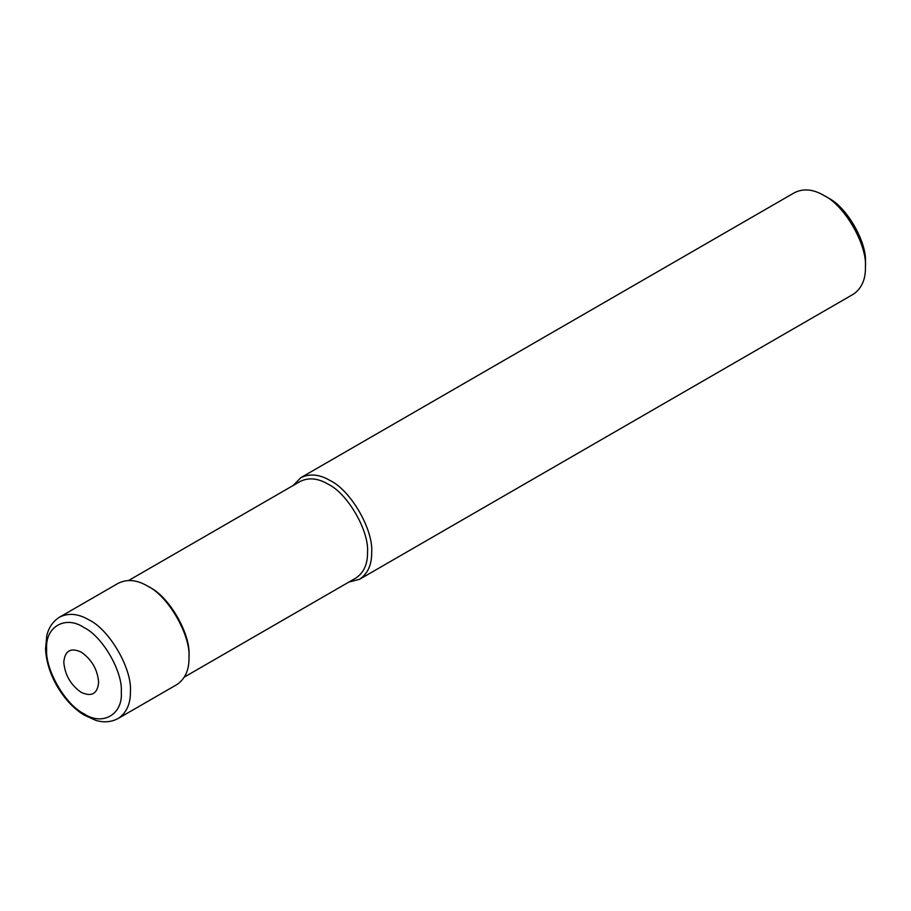 <?xml version="1.0" encoding="UTF-8"?>
<svg xmlns="http://www.w3.org/2000/svg" width="911" height="911" viewBox="0 0 911 911"><rect width="100%" height="100%" fill="white"/><g stroke="black" fill="none" stroke-linecap="round" stroke-linejoin="round"><path stroke-width="1.37" d="M98.65 682.293C97.534 669.517 91.726 659.462 81.216 652.105C70.705 647.322 64.897 650.67 63.793 662.172C64.897 674.949 70.705 685.004 81.216 692.36C91.726 697.143 97.534 693.795 98.65 682.293M118.305 718.403L176.871 684.594C185.092 679.002 189.135 670.075 188.998 657.799C190.843 635.218 168.091 595.805 147.616 586.115C137.049 579.851 127.289 578.884 118.35 583.211L59.773 617.032C53.168 621.051 48.841 627.235 46.791 635.582L45.55 648.939C46.165 661.466 50.094 674.015 57.336 686.587C64.579 698.839 73.381 708.28 83.755 714.896L95.894 720.419C104.093 722.765 111.563 722.093 118.305 718.403C126.527 712.823 130.569 703.896 130.421 691.62C132.277 669.038 109.514 629.615 89.039 619.935C78.471 613.672 68.724 612.704 59.773 617.032M147.616 586.115L149.575 587.253C169.082 596.477 190.763 634.022 188.998 655.521L188.998 657.799M184.398 677.032L355.985 577.973C363.808 572.655 367.657 564.148 367.532 552.453C369.285 530.954 347.615 493.398 328.108 484.174C318.041 478.207 308.761 477.296 300.231 481.418L128.656 580.478M348.89 582.061L359.526 579.316C367.771 573.714 371.813 564.763 371.677 552.453C373.533 529.815 350.712 490.289 330.181 480.587C319.59 474.301 309.808 473.333 300.846 477.671L293.148 485.506M359.526 579.316L853.3 294.242C861.544 288.639 865.587 279.688 865.45 267.378C867.306 244.74 844.486 205.214 823.954 195.501C813.364 189.226 803.582 188.258 794.62 192.597L300.846 477.671M823.954 195.501L828.11 197.903C846.581 206.638 867.124 242.212 865.45 262.584L865.45 267.378M121.3 692.189C122.962 671.828 102.442 636.288 83.971 627.554C65.512 614.959 44.981 626.814 46.655 649.099C44.981 669.46 65.512 705 83.971 713.734C102.442 726.329 122.962 714.475 121.3 692.189"/></g></svg>
